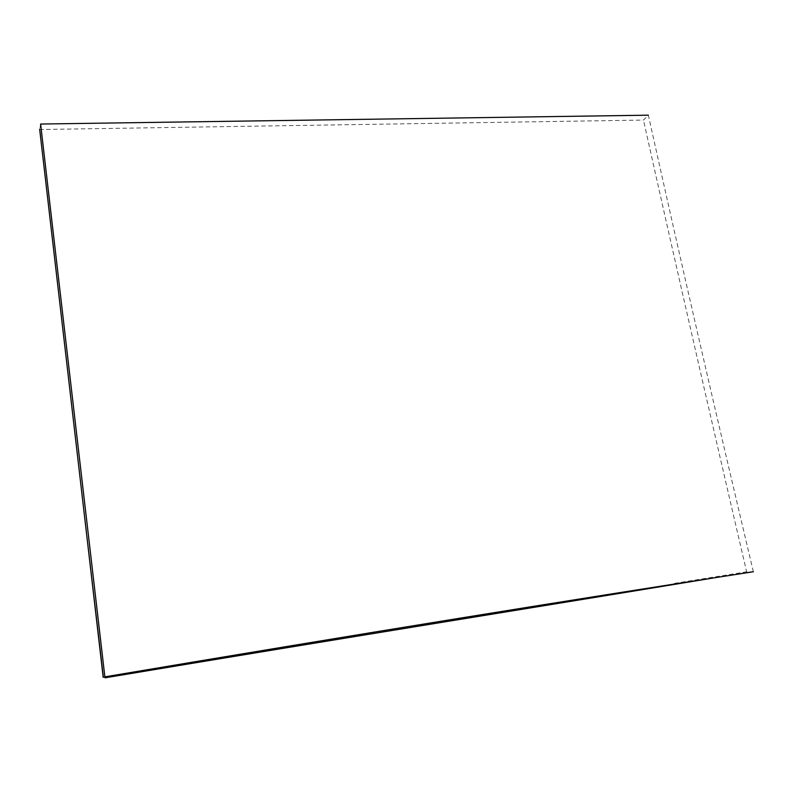 <?xml version="1.0" encoding="UTF-8"?>
<svg xmlns="http://www.w3.org/2000/svg" width="793" height="793" viewBox="0 0 793 793"><rect width="100%" height="100%" fill="white"/><g stroke="black" fill="none" stroke-linecap="round" stroke-linejoin="round"><path stroke-width="0.59" stroke-dasharray="3.96 2.97" d="M753.35 571.743C714.434 407.612 679.432 255.425 648.357 115.183L643.47 120.07L39.838 129.527L41.9 147.845M40.602 124.035L39.898 129.09M747.432 572.814L751.952 571.991M103.189 677.321C323.95 640.07 514.033 609.054 673.445 584.292L746.887 572.913C708.962 410.209 674.486 259.261 643.47 120.07M746.887 571.763L673.485 583.529M751.209 571.743L717.407 577.314"/><path stroke-width="1.19" d="M648.357 115.183L40.602 124.035L104.874 676.855C365.186 633.012 573.508 599.528 753.35 571.743M39.65 129.13L103.189 677.321L104.547 676.944M87.2 539.339L103.189 675.834M717.407 577.314C547.269 605.416 348.048 637.255 105.043 677.817"/></g></svg>
